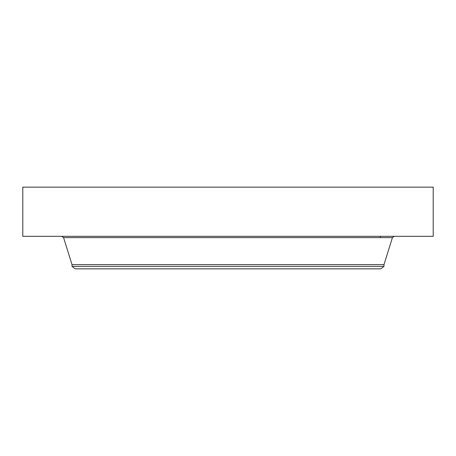 <?xml version="1.0" encoding="UTF-8"?>
<svg xmlns="http://www.w3.org/2000/svg" width="456" height="456" viewBox="0 0 456 456"><rect width="100%" height="100%" fill="white"/><g stroke="black" fill="none" stroke-linecap="round" stroke-linejoin="round"><path stroke-width="0.68" d="M22.8 187.148L433.2 187.148L433.2 236.322L22.8 236.322L22.8 187.148M72.008 266.361L383.992 266.361L380.737 268.852L75.263 268.852L72.008 266.361L72.008 264.605L383.992 264.605L392.422 237.622L394.195 236.322M72.008 264.605L63.578 237.622L392.422 237.622M63.578 237.622L61.805 236.322M383.992 266.361L383.992 264.605M380.275 237.622L380.275 236.322"/></g></svg>

